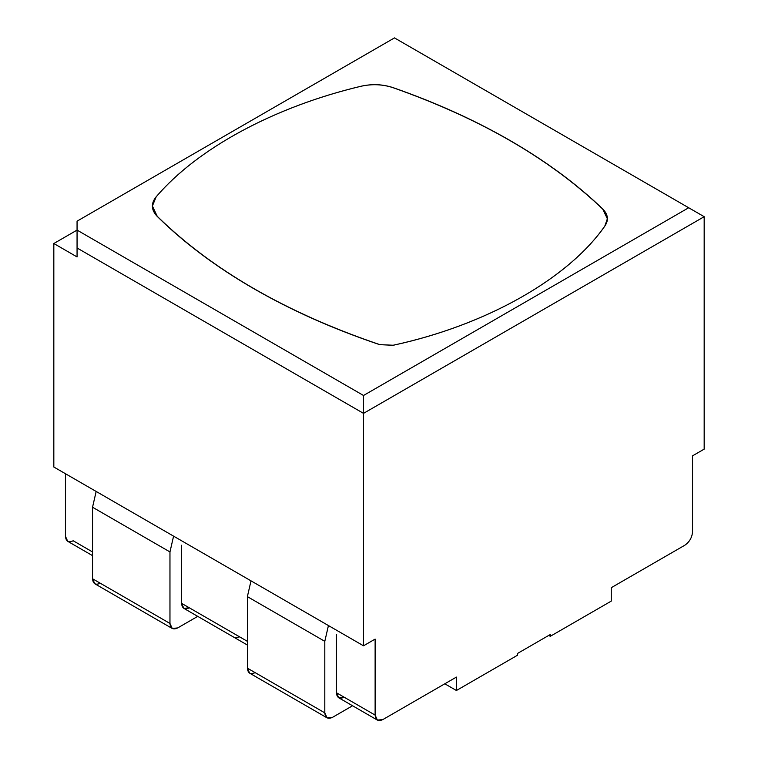 <?xml version="1.0" encoding="UTF-8"?>
<svg xmlns="http://www.w3.org/2000/svg" width="758" height="758" viewBox="0 0 758 758"><rect width="100%" height="100%" fill="white"/><g stroke="black" fill="none" stroke-linecap="round" stroke-linejoin="round"><path stroke-width="1.14" d="M253.769 288.656C291.574 310.458 333.567 329.124 379.73 344.672C333.567 329.124 291.574 310.458 253.769 288.656C216.201 266.939 184.004 242.835 157.171 216.352C151.155 209.957 150.804 203.457 156.12 196.862C197.468 148.36 274.263 106.887 360.846 86.298C371.894 83.806 382.582 84.252 392.9 87.634C479.947 118.248 549.872 158.716 602.705 209.047C608.058 214.514 608.769 220.18 604.837 226.036C567.922 279.029 485.793 325.286 393.108 345.278L379.73 344.672L393.108 345.278C485.793 325.286 567.922 279.029 604.837 226.036L607.366 218.759L602.705 209.047C549.872 158.716 479.947 118.248 392.9 87.634C382.582 84.252 371.894 83.806 360.846 86.298C274.263 106.887 197.468 148.36 156.12 196.862L152.339 206.043L157.171 216.352C184.004 242.835 216.201 266.939 253.769 288.656M550.299 634.522L550.299 636.303L611.261 601.103L611.261 587.696L684.815 545.229C689.486 541.97 692.063 537.498 692.556 531.822L692.556 455.833L704.173 449.134L704.173 216.693L363.518 413.366L363.518 645.807L375.125 639.098L375.125 715.088C375.617 720.195 378.204 721.682 382.875 719.56L456.42 677.093L456.42 690.5L517.392 655.3L517.392 653.519L550.299 634.522L517.392 653.519L517.392 655.3L456.42 690.5L444.804 683.801L456.42 690.5L456.42 677.093L382.875 719.56L377.399 720.1L375.125 715.088L336.419 692.736L375.125 715.088L375.125 639.098L363.518 645.807L363.518 413.366L77.06 247.98L77.06 256.924L53.827 243.517L77.06 230.1L363.518 395.486L688.681 207.758L394.482 37.9L77.06 221.165L77.06 247.98L363.518 413.366L363.518 395.486L77.06 230.1L77.06 221.165L394.482 37.9L704.173 216.693L704.173 449.134L692.556 455.833L692.556 531.822C692.063 537.498 689.486 541.97 684.815 545.229L611.261 587.696L611.261 601.103L550.299 636.303L548.745 635.412L550.299 636.303L550.299 634.522M214.865 622.564L181.579 603.34L247.383 641.334L181.579 603.34L183.843 608.352L189.32 607.812C184.649 609.934 182.072 608.447 181.579 603.34L181.579 545.229L181.579 603.34M92.542 551.938L73.185 540.767C68.514 542.889 65.937 541.401 65.444 536.294L67.708 541.307L92.542 555.642M65.444 536.294L65.444 473.712L65.444 536.294M53.827 467.013L53.827 243.517L53.827 467.013L363.518 645.807L53.827 467.013M363.518 395.486L363.518 413.366L704.173 216.693L688.681 207.758L363.518 395.486M77.06 256.924L77.06 230.1L53.827 243.517L77.06 256.924M239.642 636.862L234.999 637.762M392.957 87.596C435.746 102.529 474.83 120.2 510.21 140.6C545.893 161.227 576.743 184.023 602.762 209.009L607.423 218.721L604.893 225.998C567.988 279.001 485.85 325.248 393.165 345.241L379.786 344.634C286.467 312.921 212.287 270.151 157.228 216.314L152.396 206.015L156.176 196.824C197.535 148.322 274.32 106.85 360.903 86.27C371.951 83.768 382.638 84.214 392.957 87.596C382.638 84.214 371.951 83.768 360.903 86.27C274.32 106.85 197.535 148.322 156.176 196.824C150.861 203.428 151.212 209.919 157.228 216.314L157.228 216.314C212.287 270.151 286.467 312.921 379.786 344.634L393.165 345.241C485.85 325.248 567.988 279.001 604.893 225.998C608.826 220.142 608.115 214.476 602.762 209.009C576.743 184.023 545.893 161.227 510.21 140.6C474.83 120.2 435.746 102.529 392.957 87.596M100.283 583.224C95.612 585.356 93.035 583.868 92.542 578.761L94.807 583.774L172.227 628.467L169.963 623.455L92.542 578.761L169.963 623.455L169.963 551.938L92.542 507.235L92.542 578.761L92.542 507.235L169.963 551.938L173.582 536.152L169.963 551.938L169.963 623.455C170.455 628.562 173.032 630.05 177.704 627.927L172.227 628.467M96.162 491.449L92.542 507.235L96.162 491.449M197.724 616.368L177.704 627.927L197.724 616.368M255.124 672.621C250.462 674.753 247.875 673.265 247.383 668.158L247.383 596.631L251.002 580.846L247.383 596.631L324.803 641.334L324.803 712.852L324.803 641.334L247.383 596.631L247.383 668.158L324.803 712.852L247.383 668.158L249.657 673.17L327.077 717.864L324.803 712.852C325.296 717.959 327.882 719.446 332.544 717.324L327.077 717.864M352.565 705.764L332.544 717.324L352.565 705.764M336.419 692.736L338.684 697.748L344.16 697.208C339.489 699.331 336.912 697.843 336.419 692.736L336.419 634.626L336.419 692.736M324.803 641.334L328.432 625.549L324.803 641.334M377.399 720.1L338.684 697.748M247.383 645.039L183.843 608.352"/></g></svg>
